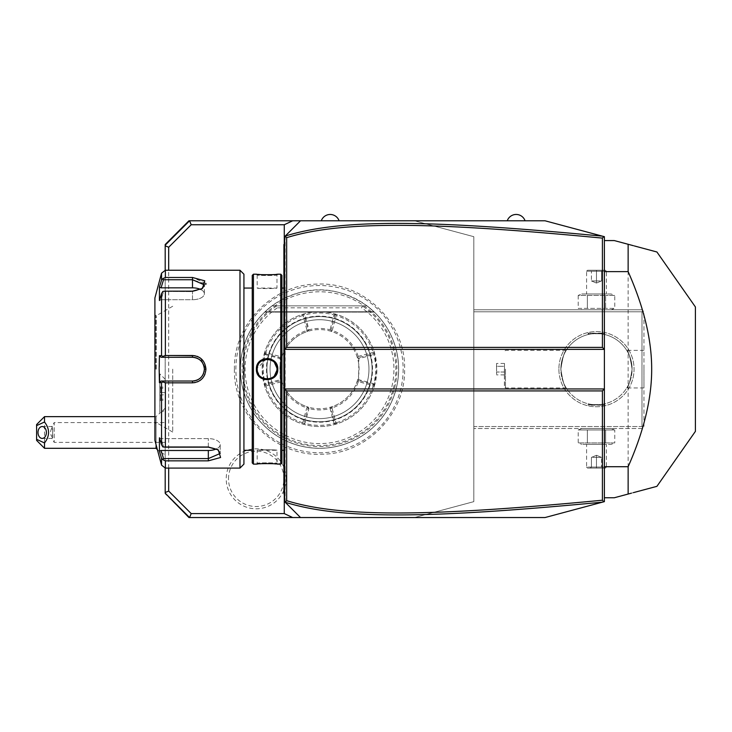<?xml version="1.0" encoding="UTF-8"?>
<svg xmlns="http://www.w3.org/2000/svg" width="732" height="732" viewBox="0 0 732 732"><rect width="100%" height="100%" fill="white"/><g stroke="black" fill="none" stroke-linecap="round" stroke-linejoin="round"><path stroke-width="0.55" stroke-dasharray="3.66 2.75" d="M284.693 243.738L284.693 244.525L284.693 243.738L283.897 244.525L283.897 493.011L284.693 493.807L284.693 472.039L284.693 494.594L283.897 493.011L283.897 493.807L284.693 494.594M285.141 502.17L285.141 236.162M284.693 472.039L284.693 456.1L284.693 472.039L283.897 472.039M284.693 456.1L284.693 436.473L284.693 456.1L283.897 456.018M284.693 436.473L284.693 293.871L284.693 436.473L283.897 436.473M284.693 293.871L284.693 274.244L284.693 293.871L283.897 293.788M284.693 274.244L284.693 244.525L284.693 274.244L283.897 274.244M288.646 505.675L285.169 502.198M284.263 244.168L284.263 494.164M285.169 236.134L288.646 232.657M414.468 517.542L545.047 517.542L604.394 501.64L604.394 236.692L545.047 220.79L414.468 220.79L473.824 236.692L473.824 501.64L414.468 517.542L188.938 517.542L165.194 493.807L165.194 244.525L188.938 220.79L414.468 220.79L473.824 236.692L473.824 501.64L414.468 517.542M604.394 271.618L604.394 497.76L604.394 271.618M525.064 220.79L507.258 220.79L525.064 220.79M339.09 220.79L321.293 220.79L339.09 220.79M403.14 369.166A83.631 83.631 0 0 1 319.509 452.797A83.631 83.631 0 0 1 235.869 369.166A83.631 83.631 0 0 1 319.509 285.526A83.631 83.631 0 0 1 403.14 369.166M286.185 478.82A29.985 29.985 0 0 0 256.2 448.835A29.985 29.985 0 0 0 226.215 478.82A29.985 29.985 0 0 0 256.2 508.804A29.985 29.985 0 0 0 286.185 478.82M168.689 468.087L168.689 270.245M165.194 468.077L165.194 270.254M165.194 407.193L165.194 379.249L165.194 407.193M165.194 454.609L165.194 410.332L165.194 454.609A23.744 23.744 0 0 1 157.389 449.658M165.194 379.249L159.86 373.915L159.86 413.36L159.823 373.915L159.823 413.379L160.656 412.683L159.823 413.379L159.823 373.915M159.823 392.453L159.823 401.099L159.823 392.453L160.61 392.59L160.61 387.146L160.61 400.248L160.61 392.59L165.194 392.59L165.194 387.146L165.194 388.253L160.61 388.253L159.823 387.539M165.194 408.145L160.656 412.683A23.744 23.744 0 0 1 165.194 410.332M156.072 444.745L156.072 416.645A23.744 23.744 0 0 1 159.823 413.269M156.072 448.304L156.072 416.645L154.91 416.645M44.515 448.304L44.515 416.645M36.6 424.56L36.6 440.39M52.667 437.599A5.938 4.2 90 0 1 50.59 432.475A5.938 4.2 90 0 1 52.667 427.351L52.667 437.599L51.899 438.404L52.741 432.475L51.899 426.536L52.667 427.351M42.2 426.536L51.899 426.536L54.177 422.584L54.177 442.366L54.177 422.584L165.194 422.584L165.194 442.366L165.194 422.584M42.2 438.413L51.899 438.413L54.177 442.366L165.194 442.366M159.823 386.295L160.61 387.146L165.194 387.146M159.823 399.855L160.61 399.141L165.194 399.141L165.194 392.59M159.823 401.099L160.61 400.248L165.194 400.248L165.194 399.141M159.823 394.941L165.194 394.804L165.194 400.248M165.194 388.253L165.194 394.804M473.824 426.536L473.824 309.81L473.824 428.513L473.824 426.536L641.982 426.536L641.982 311.795L473.824 311.795L641.982 311.795L641.982 426.536L642.971 427.525L641.982 426.536L473.824 426.536M558.891 369.166A37.588 37.588 0 0 0 596.479 406.754A37.588 37.588 0 0 0 634.068 369.166A37.588 37.588 0 0 0 596.479 331.578A37.588 37.588 0 0 0 558.891 369.166A37.588 37.588 0 0 1 596.479 331.578A37.588 37.588 0 0 1 634.068 369.166A37.588 37.588 0 0 1 596.479 406.754A37.588 37.588 0 0 1 558.891 369.166M641.982 428.513L473.824 428.513L641.982 428.513L643.959 426.536L643.959 311.795L641.982 309.81L473.824 309.81L641.982 309.81L642.971 310.807L641.982 311.795L642.971 310.807L643.959 311.795L643.959 426.536L641.982 428.513M611.193 428.513L581.766 428.513L611.193 428.513L614.761 429.959L578.207 429.959L614.761 429.959L614.761 442.906L578.207 442.906L614.761 442.906L611.193 444.342L581.766 444.342L611.193 444.342M611.193 309.81L581.766 309.81L611.193 309.81L614.761 308.373L578.207 308.373L581.766 309.81M643.959 369.166L643.959 387.96L643.959 369.166M632.091 369.166C630.307 357.527 628.523 351.269 626.729 350.381C628.706 351.735 630.49 358.003 632.091 369.166C630.307 357.527 628.523 351.269 626.729 350.381C628.706 351.735 630.49 358.003 632.091 369.166C630.307 380.805 628.523 387.063 626.729 387.951C628.706 386.597 630.49 380.329 632.091 369.166C630.307 380.805 628.523 387.063 626.729 387.951C628.706 386.597 630.49 380.329 632.091 369.166A35.612 35.612 0 0 1 596.479 404.778A35.612 35.612 0 0 1 560.868 369.166C562.661 380.805 564.445 387.063 566.229 387.951C564.253 386.597 562.469 380.329 560.868 369.166C562.661 380.805 564.445 387.063 566.229 387.951C564.253 386.597 562.469 380.329 560.868 369.166A35.612 35.612 0 0 0 596.479 404.778A35.612 35.612 0 0 0 632.091 369.166A35.612 35.612 0 0 0 596.479 333.554A35.612 35.612 0 0 0 560.868 369.166A35.612 35.612 0 0 1 596.479 333.554A35.612 35.612 0 0 1 632.091 369.166M588.171 403.79C587.668 404.869 605.3 404.869 604.788 403.79C605.3 404.869 587.668 404.869 588.171 403.79L588.171 405.171L604.788 405.171L588.565 404.778M560.868 369.166C562.661 357.527 564.445 351.269 566.229 350.381C564.253 351.735 562.469 358.003 560.868 369.166C562.661 357.527 564.445 351.269 566.229 350.381C564.253 351.735 562.469 358.003 560.868 369.166M604.788 334.533C605.3 333.463 587.668 333.463 588.171 334.533C587.668 333.463 605.3 333.463 604.788 334.533L604.788 333.161L588.171 333.161L604.394 333.554M505.473 369.166L505.473 387.96L505.473 369.166M504.403 369.166L504.403 386.889L504.403 369.166M504.485 369.166L504.485 386.889L504.485 369.166M504.485 366.311L504.485 374.875L504.485 363.456L504.485 366.311L496.571 366.311L496.571 372.021L496.571 363.456L496.571 366.311L504.485 366.311M504.485 372.021L496.571 372.021L496.571 374.875L496.571 372.021L504.485 372.021M504.485 363.456L496.571 363.456M504.485 374.875L496.571 374.875M588.171 334.533L588.171 333.161L588.565 333.554M604.394 404.778L604.788 405.171L604.788 403.79M578.207 308.373L614.761 308.373L614.761 295.426L605.62 295.426L614.761 295.426L611.193 293.99L581.766 293.99L578.207 295.426L605.62 295.426L605.62 308.373L605.62 295.426L578.207 295.426L578.207 308.373M581.766 293.99L611.193 293.99M586.588 293.99L606.371 293.99L586.588 293.99L586.588 271.233L606.371 271.233L606.371 293.99M587.348 295.426L587.348 308.373L587.348 295.426M586.588 271.233L606.371 271.233L605.382 270.245L587.576 270.245L586.588 271.233M587.576 270.245L605.382 270.245M590.404 270.245L602.555 270.245L590.404 270.245L591.419 271.261L596.479 271.261L591.419 271.261L590.404 270.245M596.479 270.245L596.479 271.261L601.548 271.261L596.479 271.261L596.479 270.245M602.555 270.245L601.548 271.261L602.555 270.245M596.479 280.932L591.419 280.932L591.419 271.261L591.419 280.932L596.479 283.064L596.479 271.261L596.479 283.064L591.419 280.932L601.548 280.932L596.479 283.064L601.548 280.932L601.548 271.261L601.548 280.932L596.479 280.932M581.766 428.513L578.207 429.959L578.207 442.906L581.766 444.342M587.348 429.959L587.348 442.906L587.348 429.959M605.62 429.959L605.62 442.906L605.62 429.959M606.371 444.342L586.588 444.342L606.371 444.342L606.371 467.098L586.588 467.098L586.588 444.342M606.371 467.098L586.588 467.098L587.576 468.087L605.382 468.087L606.371 467.098M605.382 468.087L587.576 468.087M602.555 468.087L590.404 468.087L602.555 468.087L601.548 467.071L596.479 467.071L601.548 467.071L602.555 468.087M596.479 468.087L596.479 467.071L591.419 467.071L596.479 467.071L596.479 468.087M590.404 468.087L591.419 467.071L590.404 468.087M596.479 457.399L601.548 457.399L601.548 467.071L601.548 457.399L596.479 455.267L596.479 467.071L596.479 455.267L601.548 457.399L591.419 457.399L596.479 455.267L591.419 457.399L591.419 467.071L591.419 457.399L596.479 457.399M242.118 369.166A77.391 77.391 0 0 0 319.509 446.557A77.391 77.391 0 0 0 396.9 369.166A77.391 77.391 0 0 0 319.509 291.775A77.391 77.391 0 0 0 242.118 369.166M276.733 305.921L272.03 305.857L265.048 311.75L272.03 305.857A79.138 79.138 0 0 0 240.37 369.166A79.138 79.138 0 0 1 319.509 290.028A79.138 79.138 0 0 1 398.647 369.166A79.138 79.138 0 0 1 319.509 448.304A79.138 79.138 0 0 1 240.37 369.166A79.138 79.138 0 0 0 319.509 448.304A79.138 79.138 0 0 0 366.988 305.857L373.97 311.75L366.988 305.857L373.97 311.75L366.988 305.857L373.97 311.75L366.988 305.857L373.97 311.75L366.988 305.857L373.97 311.75L366.988 305.857L373.97 311.75L366.988 305.857L373.97 311.75L366.988 305.857L373.97 311.75L366.988 305.857L373.97 311.75L366.988 305.857L373.97 311.75L366.988 305.857L362.422 305.857L361.69 307.833L277.327 307.833L276.733 305.921A76.348 76.348 0 0 0 262.202 419.61A76.348 76.348 0 0 0 376.815 419.61A76.348 76.348 0 0 0 362.285 305.921M272.03 305.857C303.679 284.428 335.338 284.428 366.988 305.857L272.03 305.857A79.138 79.138 0 0 0 319.509 448.304A79.138 79.138 0 0 0 366.988 305.857L272.03 305.857L366.988 305.857M276.586 305.857L362.422 305.857M319.509 418.622A49.456 49.456 0 0 0 368.965 369.166A49.456 49.456 0 0 0 319.509 319.71A49.456 49.456 0 0 0 270.053 369.166A49.456 49.456 0 0 0 319.509 418.622A49.456 49.456 0 0 0 368.965 369.166A49.456 49.456 0 0 0 319.509 319.71A49.456 49.456 0 0 0 270.053 369.166A49.456 49.456 0 0 0 319.509 418.622A49.456 49.456 0 0 0 368.965 369.166A49.456 49.456 0 0 0 319.509 319.71A49.456 49.456 0 0 0 270.053 369.166A49.456 49.456 0 0 0 319.509 418.622M264.664 352.33L262.138 369.166A57.371 57.371 0 0 0 319.509 426.536A57.371 57.371 0 0 0 376.879 369.166L374.299 352.165A57.371 57.371 0 0 0 336.51 314.367L335.43 314.046A57.371 57.371 0 0 0 303.588 314.046L302.673 314.321A57.371 57.371 0 0 0 264.664 352.33L265.945 352.202L266.283 352.806L280.255 356.557L280.859 356.219A40.754 40.754 0 0 1 306.562 330.525L306.9 329.912L303.149 315.94L302.545 315.602L302.673 314.321M374.354 386.002L376.879 369.166A57.371 57.371 0 0 0 319.509 311.795A57.371 57.371 0 0 0 262.138 369.166L264.71 386.167A57.371 57.371 0 0 0 302.508 423.965L303.588 424.286A57.371 57.371 0 0 0 335.43 424.286L336.345 424.011A57.371 57.371 0 0 0 374.354 386.002L373.073 386.13L372.734 385.517L358.762 381.775L358.149 382.113A40.754 40.754 0 0 1 332.456 407.806L332.118 408.419L335.86 422.391L336.473 422.73L336.345 424.011M264.389 353.245L265.24 354.617L266.283 352.806M264.71 386.167L265.542 384.666L265.24 383.705A56.19 56.19 0 0 1 265.24 354.617L280.146 358.616L280.146 379.716L265.24 383.705L264.389 385.087M265.14 385.462L265.872 385.91L280.795 381.912L281.189 381.107L280.457 380.667L265.542 384.666M307.568 407.477L306.763 407.87L302.764 422.794L303.213 423.526L304.009 423.133L308.007 408.218L307.22 406.782L308.254 407.102A39.565 39.565 0 0 0 357.445 357.911A39.565 39.565 0 0 0 281.573 357.911A39.565 39.565 0 0 0 281.573 380.42L280.155 379.707L280.457 380.667M281.189 381.107L281.893 381.454A39.565 39.565 0 0 0 307.22 406.782M280.795 381.912A40.754 40.754 0 0 0 306.763 407.87M303.213 423.526L302.508 423.965M302.764 422.794A56.19 56.19 0 0 1 265.872 385.91M303.588 424.286L304.96 423.425L304.009 423.133M308.007 408.218L308.968 408.511L304.96 423.435A56.19 56.19 0 0 0 334.057 423.435L335.43 424.286M358.149 382.113L357.17 381.29A39.565 39.565 0 0 1 331.633 406.827L330.05 408.511L330.855 408.264L334.853 423.188L336.253 423.956M334.853 423.188L334.048 423.425L330.059 408.529A40.754 40.754 0 0 1 308.959 408.529M334.844 423.142L335.86 422.391M336.473 422.73A56.19 56.19 0 0 0 373.073 386.13M331.633 406.827L332.456 407.806M374.628 385.087L373.768 383.705L373.485 384.501L358.607 380.512L357.262 381.244M358.653 380.521L358.762 381.775M374.299 352.165L373.476 353.666L373.768 354.617A56.19 56.19 0 0 1 373.778 383.705L358.872 379.716L357.17 381.29M358.607 380.512L358.854 358.625L373.778 354.617L374.628 353.245M373.485 384.501L372.734 385.517M374.299 385.91L373.53 384.51M373.869 352.87L373.137 352.421L358.213 356.42L357.82 357.225L358.561 357.664L373.476 353.666M358.213 356.42A40.754 40.754 0 0 0 332.255 330.452L336.253 315.529A56.19 56.19 0 0 1 373.137 352.421M357.82 357.225L357.125 356.877A39.565 39.565 0 0 0 331.797 331.55L331.45 330.846L332.255 330.452M336.253 315.529L335.805 314.797L336.51 314.367M335.805 314.797L334.048 314.897L330.059 329.803L330.763 331.23L331.797 331.55M335.43 314.046L334.048 314.897A56.19 56.19 0 0 0 304.97 314.897L303.588 314.046M331.45 330.846L331.01 330.114L335.009 315.199M331.01 330.114L330.05 329.812A40.754 40.754 0 0 0 308.959 329.803L304.96 314.897L302.764 314.367M280.859 356.219L281.847 357.042A39.565 39.565 0 0 1 307.385 331.505L308.968 329.812L308.163 330.068L304.173 315.181L303.149 315.94M302.545 315.602A56.19 56.19 0 0 0 265.945 352.202M307.385 331.505L306.562 330.525M265.524 353.831L280.365 357.811L280.255 356.557M280.365 357.811L281.756 357.088M264.71 352.421L265.487 353.821M280.411 357.82L280.146 358.616M308.968 408.511L308.254 407.102A39.565 39.565 0 0 1 281.573 380.42L281.893 381.454M280.155 358.625L281.847 357.042M357.125 356.877L357.445 357.911L358.854 358.625L358.561 357.664M331.587 406.919L330.855 408.264M330.864 408.31L332.118 408.419M308.154 330.022L306.9 329.912M307.422 331.413L308.163 330.068M228.503 478.82A27.697 27.697 0 0 1 256.2 451.122A27.697 27.697 0 0 1 283.897 478.82A27.697 27.697 0 0 1 256.2 506.517A27.697 27.697 0 0 1 228.503 478.82M284.693 349.384L604.394 349.384M284.693 388.948L604.394 388.948M604.394 240.572L614.285 240.572L628.138 244.278L628.138 494.045L614.285 497.76L604.394 497.76M695.4 431.368L695.4 306.955M633.4 492.636L631.396 493.176M633.4 245.696L634.351 245.943M283.897 369.166L283.897 450.281L283.897 369.166M283.897 245.321L284.693 244.525M284.693 282.232L283.897 282.314M284.693 444.461L283.897 444.544M281.921 275.388L281.921 462.944M281.921 369.166L281.921 450.281L281.921 369.166M280.731 274.207L280.731 464.125M253.428 274.207L253.428 464.125M277.437 366.531L276.641 364.362M276.184 363.52L274.976 361.901M272.899 360.126L270.538 358.973M266.997 358.396L256.401 369.166C255.788 383.074 278.38 383.074 277.767 369.166L276.971 369.166C277.593 356.411 256.575 356.411 257.188 369.166C256.575 381.921 277.593 381.921 276.971 369.166C277.584 381.93 256.584 381.93 257.188 369.166C256.584 356.402 277.584 356.402 276.971 369.166M256.859 274.253L257.856 274.363M260.089 274.555L261.379 274.637M262.697 274.71L264.142 274.765M265.533 274.802L267.079 274.82M268.662 274.802L270.017 274.765M271.453 274.71L272.807 274.637M274.116 274.546L276.303 274.363M277.309 274.253L276.971 274.994C277.584 275.653 256.575 275.653 257.188 274.994C256.575 275.653 277.584 275.653 276.971 274.994L276.971 288.051C277.584 288.71 256.584 288.71 257.188 288.051L257.188 274.994L256.401 274.207L257.188 274.994M277.309 464.079L276.303 463.969M274.116 463.777L272.789 463.695M271.462 463.621L270.017 463.557M268.598 463.53L267.079 463.512M265.487 463.53L264.133 463.557M262.697 463.621L261.351 463.695M260.089 463.777L257.847 463.969M256.859 464.079L257.188 463.338C256.575 462.679 277.584 462.679 276.971 463.338C277.584 462.679 256.575 462.679 257.188 463.338L257.188 450.281C256.584 449.622 277.584 449.622 276.971 450.281C277.584 449.622 256.584 449.622 257.188 450.281L276.971 450.281L276.971 463.338L277.767 464.125L276.971 463.338M252.247 275.388L252.247 462.944M252.247 369.166L252.247 450.281L252.247 369.166M243.93 274.207L243.93 464.125M239.977 270.245L239.977 468.087M204.914 374.418L205.948 369.166L200.595 358.25M199.58 357.545L198.052 356.713M197.256 356.374L194.95 355.725M172.715 355.496L165.368 355.496L165.368 291.153L192.498 291.153L202.444 288.472L205.829 284.446M205.948 283.43L192.498 277.483L192.498 279.743L163.547 279.743L162.852 278.618L165.368 277.483L165.368 270.245M165.368 468.087L165.368 460.849L208.327 460.849L220.588 457.5L218.264 449.86L208.327 447.17L165.368 447.17L165.368 382.836L172.715 382.836M195.115 382.571L197.603 381.811M198.07 381.61L199.626 380.759M200.742 379.963L202.087 378.755M202.892 377.849L203.661 376.797M165.368 382.836L162.852 381.93L161.543 382.68L161.543 444.708L162.852 446.941L165.368 447.17M165.368 291.153L162.852 291.382L161.543 293.623L161.543 355.651L159.43 355.651L159.43 382.68L161.067 381.033L163.547 381.033L162.852 381.93M163.547 381.033L192.498 381.033C199.68 380.347 203.642 376.385 204.365 369.166C203.642 361.947 199.69 357.994 192.498 357.298L163.547 357.298L162.852 356.393L165.368 355.496M161.543 355.651L162.852 356.393M201.812 288.856L192.498 291.611L162.852 291.382L192.498 291.611L201.263 289.241L204.347 284.519M204.082 283.613L192.498 279.743L192.498 287.841A11.868 5.938 180 0 1 204.365 293.779A11.868 5.938 180 0 1 192.498 299.717A11.868 5.938 180 0 0 204.365 293.779L204.365 284.876L204.365 293.779A11.868 5.938 180 0 0 200.641 289.46M161.543 273.182L161.58 279.99M161.598 279.953L162.541 278.782M161.543 280.109L159.43 287.017L159.43 300.541L161.067 299.717L163.547 291.611L161.067 299.717L159.43 300.541L161.543 293.623M154.91 297.942L154.91 440.39M193.129 357.308A11.868 11.868 0 0 1 193.76 357.362M195.691 357.738A11.868 11.868 0 0 1 196.258 357.902M197.448 358.378A11.868 11.868 0 0 1 198.015 358.653M198.033 358.662A11.868 11.868 0 0 1 198.592 358.982M199.131 359.33A11.868 11.868 0 0 1 199.662 359.705M200.165 360.107A11.868 11.868 0 0 1 200.65 360.537M201.108 360.995A11.868 11.868 0 0 1 201.538 361.471M202.673 363.045A11.868 11.868 0 0 1 202.965 363.575M202.984 363.612A11.868 11.868 0 0 1 203.276 364.188M203.523 364.783A11.868 11.868 0 0 1 203.899 365.854M203.935 366A11.868 11.868 0 0 1 204.091 366.622M204.301 367.885A11.868 11.868 0 0 1 204.347 368.525M204.347 369.806A11.868 11.868 0 0 1 204.301 370.447M204.091 371.71A11.868 11.868 0 0 1 203.935 372.332M203.899 372.478A11.868 11.868 0 0 1 203.523 373.558M203.267 374.144A11.868 11.868 0 0 1 202.984 374.72M202.965 374.757A11.868 11.868 0 0 1 202.663 375.287M201.538 376.861A11.868 11.868 0 0 1 201.108 377.337M200.65 377.794A11.868 11.868 0 0 1 200.165 378.224M199.662 378.627A11.868 11.868 0 0 1 199.131 379.011M198.592 379.35A11.868 11.868 0 0 1 197.448 379.954M196.249 380.43A11.868 11.868 0 0 1 195.682 380.603M195.636 380.613A11.868 11.868 0 0 1 195.014 380.768M193.751 380.969A11.868 11.868 0 0 1 193.12 381.015M161.543 444.708L159.43 437.791L159.43 451.305L161.067 450.491L163.547 458.589L208.327 458.589L220.195 453.465L217.084 449.091L208.327 446.712L163.547 446.721L208.327 446.712L217.642 449.475M165.368 460.849L162.852 459.714L161.543 458.223L161.543 465.149M163.547 458.589L162.852 459.714M159.43 437.791L161.067 438.614L163.547 446.721L161.067 438.614L159.43 437.791M159.695 452.193L160.784 455.734M159.43 382.68L161.543 382.68M161.067 381.033L192.498 381.033A11.868 11.868 0 0 0 204.365 369.166A11.868 11.868 0 0 0 192.498 357.298L163.547 357.298M159.43 355.651L161.067 357.298M154.91 369.166L154.91 423.572L154.91 369.166M156.264 369.166L156.264 315.748L156.264 369.166M172.715 369.166L172.715 432.081L172.715 369.166M161.067 450.491L208.327 450.491A11.868 5.938 0 0 0 220.195 444.553A11.868 5.938 0 0 0 208.327 438.614L161.067 438.614L208.327 438.614A11.868 5.938 0 0 1 220.195 444.553A11.868 5.938 0 0 1 216.462 448.872M161.067 299.717L192.498 299.717L192.498 291.611L192.498 299.717L161.067 299.717M163.547 279.743L161.067 287.841L192.498 287.841M159.43 287.017L161.067 287.841M276.952 368.599L276.906 368.022M274.454 362.569L273.393 361.544M273.375 361.535L272.679 361.004M271.92 360.537L271.27 360.208M269.87 359.677L269.047 359.467M269.01 359.467L267.967 359.311M267.93 359.311L266.219 359.311M266.192 359.311L265.176 359.458M265.14 359.467L264.261 359.687M261.434 361.041L260.729 361.581M260.4 361.873L259.769 362.505M259.723 362.55L258.972 363.493M258.963 363.511L257.307 367.62M257.252 368.022L257.207 368.599M257.207 369.733L257.252 370.31M257.325 370.785L259.695 375.745M259.704 375.754L260.793 376.797M260.812 376.815L261.498 377.328M263.337 378.325L263.868 378.526M264.252 378.645L265.13 378.865M265.158 378.865L266.164 379.011M267.958 379.02L269.916 378.645M272.725 377.291L273.439 376.742M273.457 376.724L274.427 375.791M276.906 370.3L276.952 369.733M257.188 288.051C256.584 288.71 277.584 288.71 276.971 288.051L257.188 288.051M266.485 369.166A53.024 53.024 0 0 0 319.509 422.19A53.024 53.024 0 0 0 372.533 369.166A53.024 53.024 0 0 0 319.509 316.142A53.024 53.024 0 0 0 266.485 369.166A53.024 53.024 0 0 0 319.509 422.19A53.024 53.024 0 0 0 372.533 369.166A53.024 53.024 0 0 0 319.509 316.142A53.024 53.024 0 0 0 266.485 369.166M372.085 369.166A52.576 52.576 0 0 1 319.509 421.742A52.576 52.576 0 0 1 266.924 369.166A52.576 52.576 0 0 1 319.509 316.581A52.576 52.576 0 0 1 372.085 369.166A52.576 52.576 0 0 1 319.509 421.742A52.576 52.576 0 0 1 266.924 369.166A52.576 52.576 0 0 1 319.509 316.581A52.576 52.576 0 0 1 372.085 369.166M366.878 305.857A79.065 79.065 0 0 1 378.023 422.346A79.065 79.065 0 0 1 260.995 422.346A79.065 79.065 0 0 1 272.139 305.857M277.327 307.833A74.435 74.435 0 0 0 263.767 418.494A74.435 74.435 0 0 0 375.251 418.494A74.435 74.435 0 0 0 361.69 307.833M265.048 311.75L373.97 311.75L265.048 311.75M283.897 301.858L284.693 301.858M283.897 464.088L284.693 464.088M256.401 369.166L257.188 369.166M192.498 382.836L192.498 381.033M205.948 369.166L204.365 369.166M192.498 355.496L192.498 357.298M208.327 447.17L208.327 438.614L208.327 447.17M208.327 460.849L208.327 450.491M155.898 369.166L155.898 315.748L155.898 369.166M643.959 350.372L626.729 350.372M643.959 387.96L626.729 387.96M566.229 350.372L505.473 350.372L504.485 351.442M566.229 387.96L505.473 387.96L504.485 386.889M234.414 369.166C233.16 415.611 275.79 456.924 322.181 454.215C366.686 453.913 405.693 413.662 404.595 369.166C405.848 322.711 363.218 281.408 316.837 284.117C272.331 284.419 233.325 324.669 234.414 369.166M374.336 312.097L264.682 312.097L374.336 312.097M202.444 288.472L201.263 289.241L202.444 288.472M218.264 449.86L217.084 449.091L218.264 449.86M172.715 306.25L156.264 315.748L154.91 314.76M172.715 432.081L156.264 422.584L154.91 423.572M220.195 444.553L220.195 453.465L220.195 444.553M256.392 464.125L257.188 463.338M277.767 274.207L276.971 274.994"/><path stroke-width="1.1" d="M288.646 232.657L300.513 220.79L545.047 220.79L602.436 236.162C433.161 220.085 341.881 218.237 285.196 236.107L284.693 236.61L284.693 501.713L285.123 502.152L286.67 500.67C342.494 517.991 433.609 516.316 602.418 500.221L602.418 390.925L286.67 390.925L284.693 388.948L604.394 388.948L602.418 390.925M284.263 494.164L284.263 513.589L292.69 517.542L300.513 517.542L285.123 502.152M602.436 236.162L603.799 236.528L602.418 238.11C433.985 222.071 342.805 220.277 286.67 237.662L286.67 347.407L284.693 349.384L604.394 349.384L604.394 501.64L545.047 517.542L300.513 517.542L288.646 505.675M285.196 236.107L300.513 220.79L292.69 220.79L284.263 224.742L284.263 244.168M292.69 517.542L189.561 517.542L165.194 493.176L188.938 517.542L189.561 517.542L191.198 513.589L284.263 513.589M286.67 347.407L602.418 347.407L604.394 349.384L604.394 236.692L603.799 236.528M165.194 270.254L165.194 244.525L188.938 220.79L292.69 220.79M165.194 245.156L189.561 220.79L191.198 224.742L168.689 247.251L165.194 245.806M191.198 224.742L284.263 224.742M168.689 468.087L168.689 491.071L191.198 513.589M168.689 270.245L168.689 247.251M165.194 493.176L165.194 468.077M168.689 491.071L165.194 492.526M44.515 448.304L36.6 440.39L36.6 439.328L44.515 442.942L44.515 448.304L156.072 448.304L156.072 444.745M156.072 448.304A23.744 23.744 0 0 0 157.389 449.658M36.6 439.328L36.6 424.56L44.515 416.645L154.91 416.645M36.6 425.621L44.515 422.007L44.515 416.645M44.515 442.942C49.895 435.961 49.895 428.979 44.515 422.007M46.391 432.475A5.938 4.2 90 0 1 42.2 438.413A5.938 4.2 90 0 1 38 432.475A5.938 4.2 90 0 1 42.2 426.536A5.938 4.2 90 0 1 46.391 432.475M285.123 236.18L286.67 237.662M603.799 501.804L602.418 500.221M285.196 502.225C341.56 520.022 432.777 518.302 602.436 502.161M286.67 390.925L286.67 500.67M602.418 347.407L602.418 238.11M525.064 220.79A9.425 9.425 0 0 0 507.258 220.79M339.09 220.79A9.425 9.425 0 0 0 321.293 220.79M604.394 271.618L628.138 271.618C643.895 307.202 651.745 339.712 651.681 369.166C651.745 398.629 643.895 431.148 628.138 466.714L628.138 494.045L614.285 497.76L604.394 497.76M604.394 466.714L628.138 466.714M604.394 240.572L614.285 240.572L628.138 244.278L628.138 271.618M634.351 245.943L656.915 251.991L695.4 306.955L695.4 431.368L656.915 486.341L633.4 492.636M628.138 494.045C667.264 483.568 667.264 483.568 628.138 494.045L631.396 493.176M628.138 244.278C667.264 254.763 667.264 254.763 628.138 244.278L633.4 245.696M284.693 494.594L283.897 493.807L283.897 244.525L284.693 243.738M284.693 456.1L283.897 456.018M283.897 493.011L284.693 493.807L283.897 493.011M284.693 444.461L283.897 444.544M284.693 293.871L283.897 293.788M284.693 282.232L283.897 282.314M283.897 245.321L284.693 244.525L283.897 245.321M280.731 274.207L280.731 464.125L281.921 462.944L281.921 275.388L280.731 274.207L277.767 274.207C278.37 274.866 255.779 274.866 256.401 274.207L256.859 274.253M280.731 464.125L277.767 464.125C278.389 463.466 255.797 463.457 256.401 464.125L253.428 464.125L253.428 274.207L256.401 274.207M276.952 369.733L276.971 369.166C277.593 381.921 256.575 381.921 257.188 369.166C256.575 356.411 277.593 356.411 276.971 369.166L277.767 369.166C278.38 383.074 255.779 383.074 256.401 369.166C255.788 355.258 278.38 355.258 277.767 369.166L277.437 366.531M276.641 364.362L276.184 363.52M274.976 361.901L272.899 360.126M270.538 358.973L266.997 358.396M257.856 274.363L260.089 274.555M261.379 274.637L262.697 274.71M264.142 274.765L265.533 274.802M267.079 274.82L268.662 274.802M270.017 274.765L271.453 274.71M272.807 274.637L274.116 274.546M276.303 274.363L277.309 274.253M277.767 464.125L277.309 464.079M276.303 463.969L274.116 463.777M272.789 463.695L271.462 463.621M270.017 463.557L268.598 463.53M267.079 463.512L265.487 463.53M264.133 463.557L262.697 463.621M261.351 463.695L260.089 463.777M257.847 463.969L256.859 464.079M253.428 464.125L252.247 462.944L252.247 275.388L253.428 274.207M239.977 270.245L239.977 468.087L243.93 464.125L243.93 274.207L239.977 270.245L165.368 270.245L165.368 277.483L192.498 277.483L165.368 277.483L162.852 278.618L161.543 280.109L161.543 273.182L165.368 270.245M165.368 355.496L162.852 356.393L161.543 355.651L161.543 293.623L159.43 300.541L159.43 287.017L161.067 287.841L163.547 279.743L192.498 279.743L192.498 277.483L204.768 280.841L202.444 288.472L192.498 291.153L165.368 291.153L165.368 355.496L192.498 355.496C200.623 356.264 205.106 360.821 205.948 369.166C205.097 377.511 200.614 382.067 192.498 382.836L195.115 382.571M200.595 358.25L199.58 357.545M198.052 356.713L197.256 356.374M194.95 355.725L172.715 355.496M205.829 284.446L205.948 283.43M161.543 293.623L162.852 291.382L165.368 291.153M172.715 382.836L192.498 382.836L165.368 382.836L165.368 447.17L162.852 446.941L161.543 444.708L161.543 382.68L159.43 382.68L159.146 369.166L159.43 355.651L161.067 357.298L163.547 357.298L162.852 356.393M163.547 357.298L192.498 357.298C199.69 357.994 203.642 361.947 204.365 369.166C203.642 376.385 199.68 380.347 192.498 381.033L161.067 381.033L192.498 381.033A11.868 11.868 0 0 0 193.12 381.015M197.603 381.811L198.07 381.61M199.626 380.759L200.742 379.963M202.087 378.755L202.892 377.849M203.661 376.797L204.914 374.418M165.368 447.17L208.327 447.17L218.264 449.86L220.588 457.5L208.327 460.849L165.368 460.849L165.368 468.087L239.977 468.087M204.347 284.519L204.082 283.613M163.547 279.743L162.852 278.618M161.067 287.841L192.498 287.841L192.498 279.743L204.365 284.867L201.812 288.856M159.43 287.017L161.543 280.109M160.784 455.734L161.543 458.223L161.543 465.149L154.91 440.39L154.91 297.942L161.543 273.182M159.43 355.651L161.543 355.651M161.067 357.298L192.498 357.298A11.868 11.868 0 0 1 193.129 357.308M193.76 357.362A11.868 11.868 0 0 1 195.691 357.738M196.258 357.902A11.868 11.868 0 0 1 197.448 358.378M198.592 358.982A11.868 11.868 0 0 1 199.131 359.33M199.662 359.705A11.868 11.868 0 0 1 200.165 360.107M200.65 360.537A11.868 11.868 0 0 1 201.108 360.995M202.325 362.505A11.868 11.868 0 0 1 202.673 363.045M203.276 364.188A11.868 11.868 0 0 1 203.523 364.783M204.091 366.622A11.868 11.868 0 0 1 204.301 367.885M204.347 368.525A11.868 11.868 0 0 1 204.347 369.806M204.301 370.447A11.868 11.868 0 0 1 204.091 371.71M203.523 373.558A11.868 11.868 0 0 1 203.267 374.144M202.663 375.287A11.868 11.868 0 0 1 202.316 375.827M201.108 377.337A11.868 11.868 0 0 1 200.65 377.794M200.165 378.224A11.868 11.868 0 0 1 199.662 378.627M199.131 379.011A11.868 11.868 0 0 1 198.592 379.35M197.448 379.954A11.868 11.868 0 0 1 196.249 380.43M195.014 380.768A11.868 11.868 0 0 1 193.751 380.969M161.543 382.68L162.852 381.93L165.368 382.836M159.43 382.68L161.067 381.033M163.547 381.033L162.852 381.93M217.642 449.475L220.195 453.465L208.327 458.589L163.547 458.589L162.852 459.714L165.368 460.849M159.695 452.193L161.543 458.223L162.852 459.714M163.547 458.589L161.067 450.491L159.43 451.305L159.43 437.791L161.543 444.708M216.462 448.872A11.868 5.938 0 0 1 208.327 450.491L161.067 450.491M192.498 287.841A11.868 5.938 180 0 1 200.641 289.46M276.971 369.166L276.952 368.599M276.906 368.022L274.454 362.569M272.679 361.004L271.92 360.537M271.27 360.208L269.87 359.677M264.261 359.687L263.493 359.943M263.364 359.998L261.434 361.041M257.207 368.599L257.207 369.733M257.252 370.31L257.325 370.785M261.498 377.328L262.376 377.868M262.404 377.886L263.337 378.325M266.164 379.011L267.958 379.02M269.916 378.645L270.511 378.444M270.785 378.343L271.764 377.877M271.801 377.858L272.725 377.291M274.427 375.791L276.906 370.3M283.897 464.088L284.693 464.088M283.897 472.039L284.693 472.039M283.897 436.473L284.693 436.473M283.897 301.858L284.693 301.858M283.897 274.244L284.693 274.244M283.897 266.292L284.693 266.292L283.897 266.292M192.498 355.496L192.498 357.298M205.948 369.166L204.365 369.166M192.498 382.836L192.498 381.033M208.327 460.849L208.327 450.491M256.401 369.166L257.188 369.166M283.897 288.051L281.921 288.051M252.247 288.051L243.93 288.051M252.247 450.281L243.93 450.281M161.543 465.149L165.368 468.087M283.897 450.281L281.921 450.281"/></g></svg>
